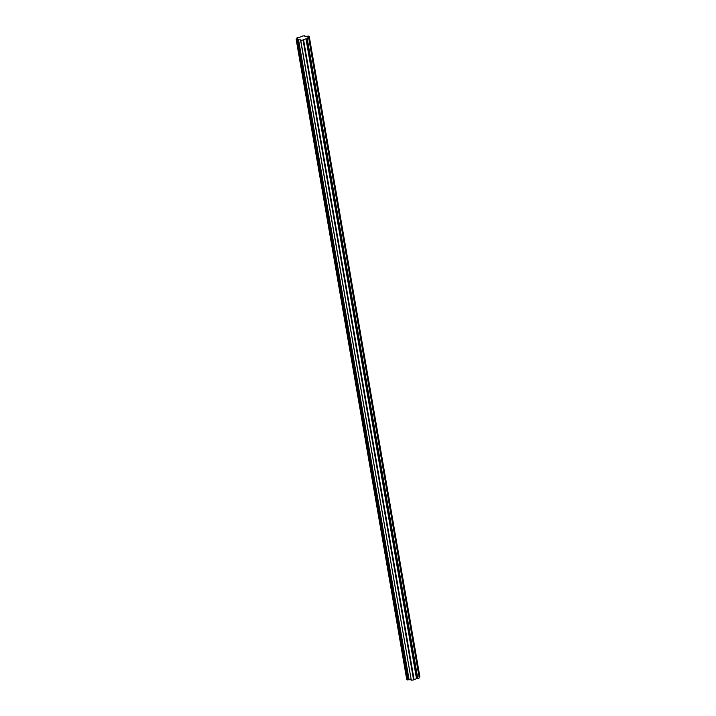 <?xml version="1.0" encoding="UTF-8"?>
<svg xmlns="http://www.w3.org/2000/svg" width="716" height="716" viewBox="0 0 716 716"><rect width="100%" height="100%" fill="white"/><g stroke="black" fill="none" stroke-linecap="round" stroke-linejoin="round"><path stroke-width="1.07" d="M302.394 36.077A6.793 1.996 170.2 0 1 304.721 35.8L304.81 36.23A5.433 1.593 170.2 0 1 306.94 36.382L308.363 36.06A6.793 1.996 170.2 0 1 309.276 36.57L308.05 36.999A5.433 1.593 170.2 0 1 308.086 37.116A5.433 1.593 170.2 0 1 307.719 37.858L308.703 38.029A6.793 1.996 170.2 0 1 307.28 38.816L305.983 38.816A5.433 1.593 170.2 0 1 303.512 39.523L303.074 40.007A6.793 1.996 170.2 0 1 300.747 40.284L300.657 39.863A5.433 1.593 170.2 0 1 298.527 39.711L297.104 40.024A6.793 1.996 170.2 0 1 296.191 39.514L297.417 39.085A5.433 1.593 170.2 0 1 297.382 38.968A5.433 1.593 170.2 0 1 297.749 38.234L296.764 38.064A6.793 1.996 170.2 0 1 298.187 37.277L299.485 37.268A5.433 1.593 170.2 0 1 301.955 36.57L302.394 36.077M309.276 36.57L419.809 676.486L419.03 676.754M308.703 38.029L419.236 677.936A6.793 1.996 170.2 0 1 417.813 678.723L416.676 678.705L306.144 38.798M300.604 40.257L411.279 680.2A6.793 1.996 170.2 0 0 413.606 679.923L414.045 679.43A5.433 1.593 170.2 0 0 416.515 678.732L416.676 678.705M411.065 679.779A5.433 1.593 170.2 0 1 409.06 679.618L298.527 39.711M296.191 39.514L406.724 679.43A6.793 1.996 170.2 0 0 407.637 679.94L409.06 679.618M419.719 676.557L309.187 36.65M417.813 678.723L307.28 38.816M417.58 678.768L307.048 38.861M413.794 679.851L303.262 39.935M413.606 679.923L303.074 40.007M411.279 680.2L300.747 40.284M407.86 679.932L297.328 40.024M407.637 679.94L297.104 40.024M296.988 39.237L296.8 38.127M296.97 39.246L296.764 38.064M308.301 37.93L308.131 36.946M416.515 678.732L305.983 38.816M414.045 679.43L303.512 39.523M413.938 679.484L303.405 39.577M408.908 679.636L298.375 39.72M308.086 37.116L308.229 37.93"/></g></svg>
